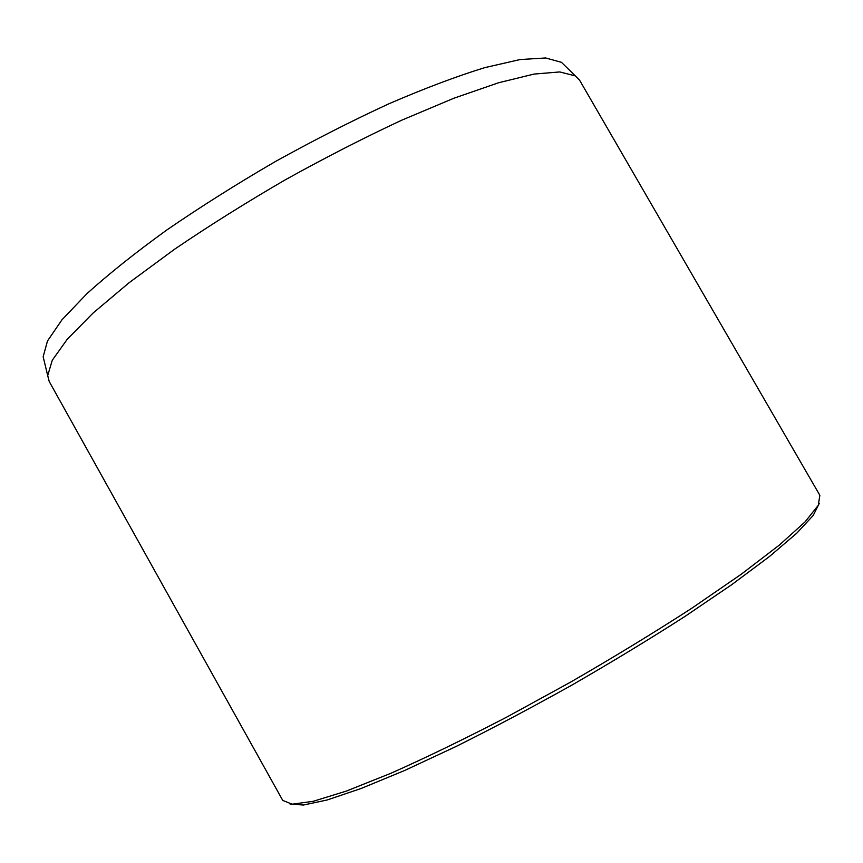 <?xml version="1.0" encoding="UTF-8"?>
<svg xmlns="http://www.w3.org/2000/svg" width="863" height="863" viewBox="0 0 863 863"><rect width="100%" height="100%" fill="white"/><g stroke="black" fill="none" stroke-linecap="round" stroke-linejoin="round"><path stroke-width="1.29" d="M565.794 66.58L561.446 62.319L545.686 57.972L520.076 59.558L484.747 67.648C456.646 76.3 424.801 88.296 389.213 103.646C352.104 120.734 314.078 140.086 275.114 161.683C236.613 184.089 200.518 206.85 166.839 229.968C135.426 252.676 108.814 273.895 86.99 293.603L61.963 319.806L47.487 340.993L43.15 356.753L44.585 362.665M819.235 503.431L813.216 515.448L796.765 533.194L769.516 556.473L731.824 584.607L684.866 616.495C649.591 639.138 612.072 661.921 572.32 684.855C532.255 707.261 493.474 727.822 455.966 746.527L404.542 770.53L361.068 788.502L327.131 799.99L303.452 805.028L290.044 804.046M819.85 495.297L818.297 505.297L805.006 521.942L779.267 545.136L741.166 574.294L691.932 608.145C654.262 632.503 613.863 657.142 570.723 682.05L506.376 717.304C464.283 739.116 425.783 757.768 390.885 773.28L346.343 791.08L313.226 801.306L292.136 804.197L282.751 800.411L49.245 381.554L47.702 375.567L52.287 360.227L67.217 339.31L92.913 313.204L129.094 282.73L174.682 249.159C209.148 225.75 246.052 202.611 285.383 179.763C325.157 157.681 363.916 137.832 401.683 120.216L453.852 98.242L498.566 82.762L534.143 74.056L559.753 71.942L575.276 75.868L579.634 80.248L819.85 495.297M43.15 356.753L47.702 375.567M561.446 62.319L575.276 75.868"/></g></svg>

